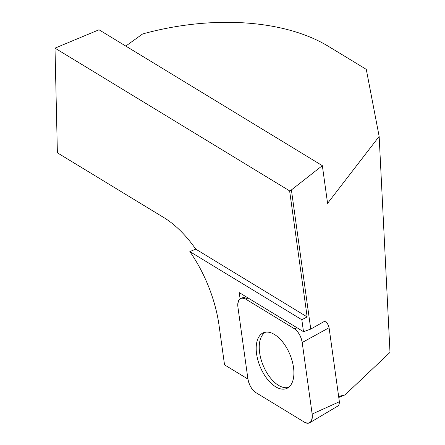 <?xml version="1.0" encoding="UTF-8"?>
<svg xmlns="http://www.w3.org/2000/svg" width="445" height="445" viewBox="0 0 445 445"><rect width="100%" height="100%" fill="white"/><g stroke="black" fill="none" stroke-linecap="round" stroke-linejoin="round"><path stroke-width="0.67" d="M325.251 320.912L310.755 329.083L291.403 189.937L322.341 165.662L99.013 29.782L55.002 48.132L289.617 190.883L291.403 189.937M247.937 379.079L224.536 364.839L219.051 325.423A96.626 51.52 67.4 0 0 189.837 251.597L301.832 319.738L307.15 316.918L195.75 249.133L189.837 251.597M240.078 298.69L239.226 292.593L303.496 331.697L301.832 319.738M303.496 331.697L310.755 329.083M289.617 190.883L307.15 316.918M322.341 165.662L327.581 203.332L379.151 136.398L366.285 69.376L329.078 46.742C285.245 19.669 212.488 14.679 142.628 33.959L125.785 46.069M195.75 249.133A96.626 51.52 67.4 0 0 163.977 217.672L57.383 152.813L55.002 48.132M338.639 396.467L345.109 394.821L389.998 352.396L379.151 136.398M288.649 387.339A29.937 15.959 67.4 0 1 278.526 385.337A29.937 15.959 67.4 0 1 260.531 357.424A29.937 15.959 67.4 0 1 265.637 332.159M312.151 414.045A12.788 6.82 67.4 0 1 309.72 422.75L337.705 406.118A8.194 4.367 -112.6 0 0 339.374 401.752L312.151 414.045L302.2 342.511L329.078 327.737A8.194 4.367 -112.6 0 0 325.195 320.862M339.374 401.752L329.078 327.737M297.293 327.926L294.134 328.582L245.501 298.99L248.143 298.017M246.196 296.837L241.329 298.094A12.788 6.82 67.4 0 0 237.936 307.2L247.887 378.734C249.066 385.02 251.753 389.664 255.958 392.668L304.586 422.255C310.009 424.53 312.535 421.793 312.151 414.045L302.2 342.511C301.026 336.225 298.334 331.581 294.128 328.577L245.507 298.99C240.078 296.715 237.558 299.452 237.936 307.2L247.887 378.734A12.788 6.82 67.4 0 0 255.958 392.668L304.586 422.255A12.788 6.82 67.4 0 0 309.72 422.75M278.904 388.363A30.193 16.098 67.4 0 1 257.766 359.705A30.193 16.098 67.4 0 1 264.085 332.51A30.193 16.098 67.4 0 1 271.183 332.882A30.193 16.098 67.4 0 1 291.976 360.283A30.193 16.098 67.4 0 1 287.309 388.19A30.193 16.098 67.4 0 1 278.904 388.363M294.128 328.577A12.788 6.82 67.4 0 1 302.2 342.511M241.329 298.094A12.788 6.82 67.4 0 1 245.507 298.99M338.779 397.474L344.391 395.132"/></g></svg>
